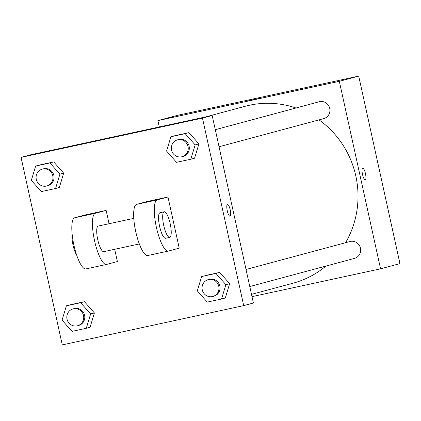 <?xml version="1.0" encoding="UTF-8"?>
<svg xmlns="http://www.w3.org/2000/svg" width="421" height="421" viewBox="0 0 421 421"><rect width="100%" height="100%" fill="white"/><g stroke="black" fill="none" stroke-linecap="round" stroke-linejoin="round"><path stroke-width="0.63" d="M159.301 126.953L157.901 120.595L177.299 115.386L358.724 76.106L399.95 263.609L380.552 268.824L252 296.658M157.901 120.595L339.326 81.321L358.724 76.106M258.326 98.646L246.795 101.161L258.326 98.646M345.588 242.707A91.636 88.589 -105 0 0 355.819 175.967A91.636 88.589 -105 0 0 319.018 119.885M295.979 108.008A91.636 88.589 -105 0 0 245.438 106.218L205.601 116.927M251.5 294.368L293.016 283.207A91.636 88.589 -105 0 0 325.917 266.067M339.326 81.321L380.552 268.824M219.046 146.761L323.749 118.611A8.725 8.436 -105 0 0 329.732 108.402A8.725 8.436 -105 0 0 319.218 101.756L215.294 129.694M246.027 269.472L349.951 241.533A8.725 8.436 75 0 1 360.365 247.769A8.725 8.436 75 0 1 354.482 258.389L249.779 286.538M362.502 174.383A5.999 1.531 -102.2 0 1 362.713 168.121A5.999 1.531 -102.2 0 1 365.481 173.662A5.999 1.531 -102.2 0 1 365.249 179.851A5.999 1.531 -102.2 0 1 362.502 174.383M362.713 168.126A5.999 1.531 -102.2 0 1 365.475 173.662A5.999 1.531 -102.2 0 1 365.249 179.851M246.801 101.161L258.515 98.588M30.749 154.781L212.173 115.507L253.4 303.009L243.701 305.614L62.276 344.894L21.05 157.391L30.749 154.781L212.173 115.507L253.4 303.009M197.307 290.858L201.638 276.529L215.92 273.434L225.877 284.675L221.546 299.005L207.258 302.094L197.307 290.858M212.779 296.484L213.857 296.195A8.725 8.436 -105 0 0 219.836 285.98A8.725 8.436 -105 0 0 209.326 279.339L208.248 279.628A8.725 8.436 -105 0 0 202.364 290.248A8.725 8.436 -105 0 0 212.779 296.484A8.725 8.436 -105 0 0 218.762 286.269A8.725 8.436 -105 0 0 208.248 279.628M201.638 276.529L219.694 272.419L229.645 283.659L225.314 297.989L221.546 299.005M215.92 273.434L219.694 272.419L229.645 283.659L225.314 297.989M225.877 284.675L229.645 283.659M62.066 320.134L66.397 305.804L80.679 302.715L90.631 313.95L86.3 328.28L72.017 331.374L62.066 320.134M77.538 325.759L78.611 325.47A8.725 8.436 -105 0 0 84.595 315.261A8.725 8.436 -105 0 0 74.08 308.614L73.007 308.903A8.725 8.436 -105 0 0 67.123 319.523A8.725 8.436 -105 0 0 77.538 325.759A8.725 8.436 -105 0 0 83.516 315.55A8.725 8.436 -105 0 0 73.007 308.903M66.397 305.804L84.447 301.699L94.404 312.94L90.073 327.27L86.3 328.28M80.679 302.715L84.447 301.699L94.404 312.94L90.073 327.27M90.631 313.95L94.404 312.94M166.574 151.081L170.905 136.751L185.193 133.657L195.144 144.898L190.813 159.227L176.531 162.322L166.574 151.081M182.046 156.707L183.124 156.417A8.725 8.436 -105 0 0 189.108 146.203A8.725 8.436 -105 0 0 178.593 139.561L177.515 139.851A8.725 8.436 -105 0 0 171.636 150.471A8.725 8.436 -105 0 0 182.046 156.707A8.725 8.436 -105 0 0 188.029 146.492A8.725 8.436 -105 0 0 177.515 139.851M170.905 136.751L188.961 132.647L198.917 143.882L194.586 158.212L190.813 159.227M185.193 133.657L188.961 132.647L198.917 143.882L194.586 158.212M195.144 144.898L198.917 143.882M31.333 180.362L35.664 166.032L49.946 162.938L59.898 174.178L55.567 188.508L41.284 191.597L31.333 180.362M46.805 185.987L47.883 185.698A8.725 8.436 -105 0 0 53.862 175.483A8.725 8.436 -105 0 0 43.352 168.842L42.274 169.131A8.725 8.436 -105 0 0 36.39 179.746A8.725 8.436 -105 0 0 46.805 185.987A8.725 8.436 -105 0 0 52.783 175.773A8.725 8.436 -105 0 0 42.274 169.131M35.664 166.032L53.72 161.922L63.671 173.163L59.34 187.492L55.567 188.508M49.946 162.938L53.72 161.922L63.671 173.163L59.34 187.492M59.898 174.178L63.671 173.163M230.013 216.21A5.999 1.531 77.8 0 0 230.24 210.021A5.999 1.531 77.8 0 0 227.477 204.48A5.999 1.531 -102.2 0 1 230.245 210.021A5.999 1.531 -102.2 0 1 230.013 216.21A5.999 1.531 -102.2 0 1 227.256 210.705A5.999 1.531 -102.2 0 1 227.456 204.485A5.999 1.531 -102.2 0 1 227.477 204.48M21.05 157.391L202.475 118.112L212.173 115.507M202.475 118.112L243.701 305.614M115.938 136.63L123.279 134.941L115.938 136.63M123.279 134.941L111.565 137.52M39.437 165.016L53.72 161.922M70.165 304.793L84.447 301.699M205.411 275.513L219.694 272.419M174.678 135.736L188.961 132.647M106.439 264.467L85.989 268.893A26.181 6.689 -102.2 0 1 85.905 268.914A26.181 6.689 -102.2 0 1 73.864 244.901A26.181 6.689 -102.2 0 1 74.743 217.757L85.521 214.863L106.139 210.395L109.065 223.719M114.686 249.29L117.38 261.536L106.602 264.43A26.181 6.689 -102.2 0 1 106.524 264.451A26.181 6.689 -102.2 0 1 94.483 240.438A26.181 6.689 -102.2 0 1 95.362 213.294L106.139 210.395M168.289 251.079L147.839 255.505A26.181 6.689 77.8 0 1 147.755 255.526A26.181 6.689 77.8 0 1 135.715 231.513A26.181 6.689 77.8 0 1 136.593 204.369L147.371 201.47L167.984 197.007L179.23 248.143L168.453 251.042A26.181 6.689 -102.2 0 1 168.374 251.063A26.181 6.689 -102.2 0 1 156.333 227.051A26.181 6.689 -102.2 0 1 157.212 199.907L167.984 197.007M139.325 243.954L103.75 251.658A13.093 3.342 -102.2 0 1 97.751 239.733A13.093 3.342 -102.2 0 1 98.214 226.066L133.783 218.367M169.726 237.376L165.6 238.27A13.093 3.342 -102.2 0 1 159.601 226.34A13.093 3.342 -102.2 0 1 160.064 212.679L164.185 211.784A13.093 3.342 -102.2 0 1 170.226 223.872A13.093 3.342 -102.2 0 1 169.726 237.376A13.093 3.342 -102.2 0 1 163.722 225.451A13.093 3.342 -102.2 0 1 164.185 211.784M72.123 233.997A13.093 3.342 77.8 0 0 76.717 255.231M136.593 204.369L157.212 199.907M74.743 217.757L95.362 213.294M147.755 255.526L168.374 251.063M85.905 268.914L106.524 264.451"/></g></svg>
